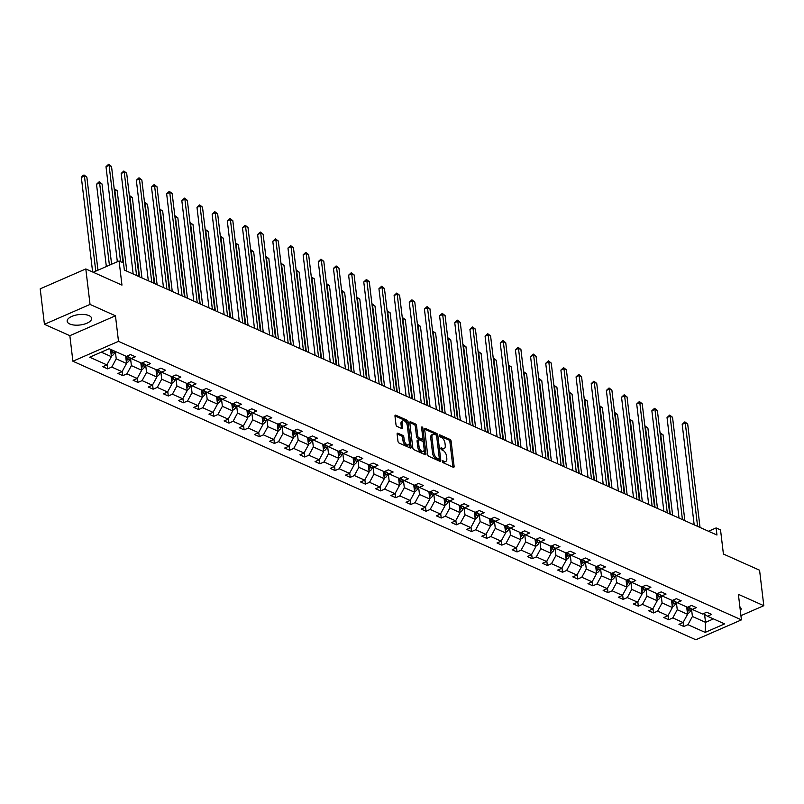 <?xml version="1.0" encoding="UTF-8"?>
<svg xmlns="http://www.w3.org/2000/svg" width="804" height="804" viewBox="0 0 804 804"><rect width="100%" height="100%" fill="white"/><g stroke="black" fill="none" stroke-linecap="round" stroke-linejoin="round"><path stroke-width="1.21" d="M442.401 461.486A1.085 0.573 66.4 0 0 443.185 462.752L453.325 467.285A1.548 0.814 66.4 0 0 453.778 467.315A1.548 0.814 66.4 0 0 454.109 466.32L451.124 441.245A1.548 0.814 66.4 0 0 449.999 439.426L439.868 434.894A1.085 0.573 66.4 0 0 439.547 434.874A1.085 0.573 66.4 0 0 439.316 435.567A1.085 0.573 66.4 0 0 440.1 436.843L441.406 437.426A4.955 2.603 66.4 0 1 444.994 443.255L445.245 445.346A4.955 2.603 66.4 0 1 444.17 448.521A4.955 2.603 66.4 0 1 442.723 448.431L441.416 447.848A1.085 0.573 66.4 0 0 441.094 447.828A1.085 0.573 66.4 0 0 440.863 448.521A1.085 0.573 66.4 0 0 441.647 449.798L442.954 450.391A4.955 2.603 66.4 0 1 446.542 456.21L446.793 458.3A4.955 2.603 66.4 0 1 445.717 461.476A4.955 2.603 66.4 0 1 444.27 461.395L442.954 460.803A1.085 0.573 66.4 0 0 442.642 460.782A1.085 0.573 66.4 0 0 442.401 461.486M69.767 323.992A12.311 5.226 173.2 0 0 83.686 324.303A12.311 5.226 173.2 0 0 91.606 318.344A12.311 5.226 173.2 0 0 88.993 315.61A12.311 5.226 173.2 0 0 75.073 315.299A12.311 5.226 173.2 0 0 67.154 321.258A12.311 5.226 173.2 0 0 69.767 323.992M740.353 610.879A12.311 5.226 173.2 0 0 741.077 608.749A12.311 5.226 173.2 0 0 739.871 606.839M740.926 615.663L763.8 605.693L759.569 570.207L723.409 554.036L720.535 529.906L716.113 527.937L708.505 531.253M44.431 324.313L69.847 335.68L115.454 315.791L90.038 304.425L44.431 324.313L40.2 288.837L85.807 268.938L121.957 285.108L119.082 260.978L93.224 272.254M90.038 304.425L85.807 268.938M397.92 433.215A1.548 0.814 66.4 0 0 397.467 433.185A1.548 0.814 66.4 0 0 397.126 434.18L397.97 441.215A1.548 0.814 66.4 0 0 399.085 443.034L410.341 448.069A1.548 0.814 66.4 0 0 410.804 448.099A1.548 0.814 66.4 0 0 411.135 447.104L408.141 422.03A1.548 0.814 66.4 0 0 407.025 420.211L395.769 415.176A1.548 0.814 66.4 0 0 395.317 415.145A1.548 0.814 66.4 0 0 394.975 416.14L395.99 424.643A1.548 0.814 66.4 0 0 397.116 426.462L401.93 428.612A1.548 0.814 66.4 0 0 402.382 428.643A1.548 0.814 66.4 0 0 402.714 427.648L402.211 423.437A4.141 2.171 66.4 0 1 403.106 420.773A4.141 2.171 66.4 0 1 407.316 425.718L409.286 442.22A4.141 2.171 66.4 0 1 408.392 444.883A4.141 2.171 66.4 0 1 404.181 439.939L403.859 437.185A1.548 0.814 66.4 0 0 402.734 435.366L397.92 433.215L397.176 433.537M126.781 271.139L117.193 190.749L114.771 189.664L124.349 270.054L716.957 535.032L716.113 527.937M124.349 270.054L123.504 262.958L119.082 260.978M115.454 315.791L118.5 341.338L741.429 619.874L695.832 639.763L72.893 361.227L118.5 341.338M763.8 605.693L738.384 594.327L741.429 619.874M427.638 454.481A1.548 0.814 66.4 0 0 428.763 456.3L440.019 461.335A1.548 0.814 66.4 0 0 440.471 461.365A1.548 0.814 66.4 0 0 440.803 460.37L437.818 435.296A1.548 0.814 66.4 0 0 436.693 433.477L425.437 428.442A1.548 0.814 66.4 0 0 424.984 428.411A1.548 0.814 66.4 0 0 424.653 429.406L427.638 454.481M425.185 454.702L413.919 449.667A1.548 0.814 66.4 0 1 412.804 447.848L409.809 422.773A1.548 0.814 66.4 0 1 410.151 421.778A1.548 0.814 66.4 0 1 410.603 421.809L415.417 423.959A1.548 0.814 66.4 0 1 416.542 425.778L417.748 435.949A1.548 0.814 66.4 0 0 418.874 437.768L422.07 439.205A1.548 0.814 66.4 0 0 422.522 439.225A1.548 0.814 66.4 0 0 422.854 438.23L421.597 427.648A1.085 0.573 66.4 0 1 421.829 426.954A1.085 0.573 66.4 0 1 422.924 428.241L425.969 453.737A1.548 0.814 66.4 0 1 425.638 454.732A1.548 0.814 66.4 0 1 425.185 454.702M109.173 348.705L126.379 356.403L130.509 354.594L135.363 356.775L131.233 358.574L141.544 363.177L145.665 361.378L150.529 363.549L146.398 365.358L156.7 369.961L160.83 368.162L165.694 370.332L161.564 372.131L171.865 376.744L175.996 374.935L180.85 377.116L176.729 378.915L187.03 383.518L191.161 381.719L196.015 383.89L191.885 385.689L202.196 390.302L206.316 388.503L211.181 390.674L207.05 392.473L217.351 397.075L221.482 395.277L226.346 397.447L222.216 399.256L232.517 403.859L236.647 402.06L241.501 404.231L237.381 406.03L247.682 410.643L251.813 408.834L256.667 411.015L252.536 412.814L262.838 417.417L266.968 415.618L271.832 417.789L267.702 419.587L278.003 424.2L282.134 422.401L286.998 424.572L282.867 426.371L293.169 430.974L297.299 429.175L302.153 431.346L298.023 433.155L308.334 437.758L312.454 435.959L317.319 438.13L313.188 439.929L323.489 444.542L327.62 442.733L332.484 444.913L328.354 446.712L338.655 451.315L342.785 449.516L347.64 451.687L343.519 453.486L353.82 458.099L357.951 456.3L362.805 458.471L358.674 460.27L368.976 464.873L373.106 463.074L377.97 465.245L373.84 467.054L384.141 471.657L388.272 469.858L393.136 472.028L389.005 473.827L399.307 478.44L403.437 476.631L408.291 478.812L404.161 480.611L414.472 485.214L418.593 483.415L423.457 485.586L419.326 487.385L429.627 491.998L433.758 490.199L438.622 492.37L434.492 494.169L444.793 498.771L448.923 496.972L453.778 499.143L449.657 500.952L459.958 505.555L464.089 503.756L468.943 505.927L464.812 507.726L475.124 512.339L479.244 510.53L484.108 512.711L479.978 514.51L490.279 519.113L494.41 517.314L499.274 519.484L495.143 521.283L505.445 525.896L509.575 524.097L514.429 526.268L510.309 528.067L520.61 532.67L524.741 530.871L529.595 533.042L525.464 534.851L535.765 539.454L539.896 537.655L544.76 539.826L540.63 541.625L550.931 546.238L555.061 544.429L559.926 546.609L555.795 548.408L566.096 553.011L570.227 551.212L575.081 553.383L570.951 555.182L581.262 559.795L585.382 557.996L590.247 560.167L586.116 561.966L596.417 566.569L600.548 564.77L605.412 566.941L601.281 568.75L611.583 573.352L615.713 571.554L620.567 573.724L616.447 575.523L626.748 580.136L630.879 578.327L635.733 580.508L631.602 582.307L641.914 586.91L646.034 585.111L650.898 587.282L646.768 589.081L657.069 593.694L661.2 591.895L666.064 594.066L661.933 595.864L672.234 600.467L676.365 598.668L681.219 600.839L677.099 602.648L687.4 607.251L691.53 605.452L696.385 607.623L692.254 609.422L702.555 614.035L706.686 612.226L711.55 614.407L707.419 616.206L724.625 623.894L705.148 632.396L687.943 624.698L683.822 626.497L678.958 624.326L683.088 622.527L672.787 617.924L668.657 619.723L663.792 617.552L667.923 615.743L657.622 611.14L653.491 612.939L648.627 610.769L652.758 608.97L642.456 604.357L638.326 606.166L633.472 603.985L637.602 602.186L627.291 597.583L623.17 599.382L618.306 597.211L622.437 595.412L612.135 590.799L608.005 592.598L603.141 590.427L607.271 588.629L596.97 584.026L592.839 585.825L587.985 583.654L592.106 581.845L581.805 577.242L577.674 579.041L572.82 576.87L576.95 575.071L566.649 570.458L562.519 572.267L557.654 570.086L561.785 568.287L551.484 563.684L547.353 565.483L542.489 563.313L546.619 561.504L536.318 556.901L532.188 558.7L527.334 556.529L531.464 554.73L521.153 550.117L517.032 551.926L512.168 549.745L516.299 547.946L505.997 543.343L501.867 545.142L497.003 542.971L501.133 541.172L490.832 536.559L486.701 538.358L481.847 536.188L485.968 534.389L475.666 529.786L471.536 531.585L466.682 529.414L470.812 527.605L460.501 523.002L456.381 524.801L451.516 522.63L455.647 520.831L445.346 516.218L441.215 518.027L436.351 515.846L440.481 514.047L430.18 509.445L426.05 511.243L421.195 509.073L425.316 507.274L415.015 502.661L410.884 504.46L406.03 502.289L410.161 500.49L399.859 495.887L395.729 497.686L390.865 495.515L394.995 493.706L384.694 489.103L380.563 490.902L375.699 488.731L379.83 486.933L369.528 482.32L365.398 484.129L360.544 481.948L364.674 480.149L354.363 475.546L350.242 477.345L345.378 475.174L349.509 473.375L339.208 468.762L335.077 470.561L330.213 468.39L334.343 466.591L324.042 461.988L319.912 463.787L315.057 461.617L319.178 459.808L308.877 455.205L304.746 457.004L299.892 454.833L304.023 453.034L293.721 448.421L289.591 450.23L284.727 448.049L288.857 446.25L278.556 441.647L274.425 443.446L269.561 441.275L273.692 439.476L263.39 434.863L259.26 436.662L254.406 434.492L258.536 432.693L248.225 428.09L244.104 429.889L239.24 427.718L243.371 425.909L233.07 421.306L228.939 423.105L224.075 420.934L228.205 419.135L217.904 414.522L213.774 416.331L208.919 414.15L213.04 412.351L202.739 407.749L198.608 409.548L193.754 407.377L197.884 405.578L187.573 400.965L183.453 402.764L178.588 400.593L182.719 398.794L172.418 394.191L168.287 395.99L163.423 393.819L167.554 392.01L157.252 387.407L153.122 389.206L148.268 387.036L152.388 385.237L142.087 380.624L137.956 382.433L133.102 380.252L137.233 378.453L126.931 373.85L122.801 375.649L117.937 373.478L122.067 371.679L111.766 367.066L107.635 368.865L102.771 366.694L106.902 364.895L89.696 357.207L109.173 348.705M125.655 356.071L126.529 363.458L116.228 358.845L115.354 351.469M116.228 358.845L111.766 367.066M126.529 363.458L122.067 371.679M127.203 356.041L131.233 358.574M140.821 362.855L141.695 370.232L131.394 365.629L130.499 358.102M131.394 365.629L126.931 373.85M141.695 370.232L137.233 378.453M142.368 362.815L146.398 365.358M155.976 369.639L156.86 377.016L146.559 372.413L145.655 364.885M146.559 372.413L142.087 380.624M156.86 377.016L152.388 385.237M157.534 369.599L161.564 372.131M171.141 376.413L172.026 383.799L161.715 379.186L160.82 371.669M161.715 379.186L157.252 387.407M172.026 383.799L167.554 392.01M172.699 376.383L176.729 378.915M186.307 383.196L187.181 390.573L176.88 385.97L175.986 378.443M176.88 385.97L172.418 394.191M187.181 390.573L182.719 398.794M187.855 383.156L191.885 385.689M201.462 389.97L202.347 397.357L192.045 392.744L191.151 385.227M192.045 392.744L187.573 400.965M202.347 397.357L197.884 405.578M203.02 389.94L207.05 392.473M216.628 396.754L217.512 404.131L207.211 399.528L206.306 392.01M207.211 399.528L202.739 407.749M217.512 404.131L213.04 412.351M218.185 396.714L222.216 399.256M231.793 403.538L232.668 410.914L222.366 406.311L221.472 398.784M222.366 406.311L217.904 414.522M232.668 410.914L228.205 419.135M233.351 403.497L237.381 406.03M246.959 410.311L247.833 417.698L237.532 413.085L236.637 405.568M237.532 413.085L233.07 421.306M247.833 417.698L243.371 425.909M248.506 410.281L252.536 412.814M262.114 417.095L262.998 424.472L252.697 419.869L251.793 412.341M252.697 419.869L248.225 428.09M262.998 424.472L258.536 432.693M263.672 417.055L267.702 419.587M277.279 423.869L278.164 431.256L267.853 426.643L266.958 419.125M267.853 426.643L263.39 434.863M278.164 431.256L273.692 439.476M278.837 423.839L282.867 426.371M292.445 430.653L293.319 438.029L283.018 433.426L282.124 425.909M283.018 433.426L278.556 441.647M293.319 438.029L288.857 446.25M293.993 430.612L298.023 433.155M307.6 437.436L308.485 444.813L298.183 440.21L297.289 432.683M298.183 440.21L293.721 448.421M308.485 444.813L304.023 453.034M309.158 437.396L313.188 439.929M322.766 444.21L323.65 451.597L313.349 446.984L312.444 439.466M313.349 446.984L308.877 455.205M323.65 451.597L319.178 459.808M324.324 444.18L328.354 446.712M337.931 450.994L338.806 458.37L328.504 453.768L327.61 446.24M328.504 453.768L324.042 461.988M338.806 458.37L334.343 466.591M339.489 450.954L343.519 453.486M353.097 457.777L353.971 465.154L343.67 460.541L342.775 453.024M343.67 460.541L339.208 468.762M353.971 465.154L349.509 473.375M354.644 457.737L358.674 460.27M368.252 464.551L369.136 471.928L358.835 467.325L357.941 459.808M358.835 467.325L354.363 475.546M369.136 471.928L364.674 480.149M369.81 464.511L373.84 467.054M383.418 471.335L384.302 478.712L373.991 474.109L373.096 466.581M373.991 474.109L369.528 482.32M384.302 478.712L379.83 486.933M384.975 471.295L389.005 473.827M398.583 478.109L399.457 485.495L389.156 480.882L388.262 473.365M389.156 480.882L384.694 489.103M399.457 485.495L394.995 493.706M400.131 478.078L404.161 480.611M413.748 484.892L414.623 492.269L404.322 487.666L403.427 480.139M404.322 487.666L399.859 495.887M414.623 492.269L410.161 500.49M415.296 484.852L419.326 487.385M428.904 491.676L429.788 499.053L419.487 494.44L418.582 486.922M419.487 494.44L415.015 502.661M429.788 499.053L425.316 507.274M430.462 491.636L434.492 494.169M444.069 498.45L444.954 505.827L434.642 501.224L433.748 493.706M434.642 501.224L430.18 509.445M444.954 505.827L440.481 514.047M445.627 498.41L449.657 500.952M459.235 505.234L460.109 512.61L449.808 508.007L448.913 500.48M449.808 508.007L445.346 516.218M460.109 512.61L455.647 520.831M460.782 505.193L464.812 507.726M474.39 512.007L475.275 519.394L464.973 514.781L464.079 507.264M464.973 514.781L460.501 523.002M475.275 519.394L470.812 527.605M475.948 511.977L479.978 514.51M489.556 518.791L490.44 526.168L480.139 521.565L479.234 514.037M480.139 521.565L475.666 529.786M490.44 526.168L485.968 534.389M491.113 518.751L495.143 521.283M504.721 525.575L505.595 532.951L495.294 528.339L494.4 520.821M495.294 528.339L490.832 536.559M505.595 532.951L501.133 541.172M506.279 525.535L510.309 528.067M519.886 532.348L520.761 539.725L510.46 535.122L509.565 527.605M510.46 535.122L505.997 543.343M520.761 539.725L516.299 547.946M521.434 532.308L525.464 534.851M535.042 539.132L535.926 546.509L525.625 541.906L524.721 534.379M525.625 541.906L521.153 550.117M535.926 546.509L531.464 554.73M536.6 539.092L540.63 541.625M550.207 545.906L551.092 553.293L540.78 548.68L539.886 541.162M540.78 548.68L536.318 556.901M551.092 553.293L546.619 561.504M551.765 545.876L555.795 548.408M565.373 552.69L566.247 560.066L555.946 555.463L555.051 547.936M555.946 555.463L551.484 563.684M566.247 560.066L561.785 568.287M566.92 552.649L570.951 555.182M580.528 559.473L581.413 566.85L571.111 562.237L570.217 554.72M571.111 562.237L566.649 570.458M581.413 566.85L576.95 575.071M582.086 559.433L586.116 561.966M595.694 566.247L596.578 573.624L586.277 569.021L585.372 561.504M586.277 569.021L581.805 577.242M596.578 573.624L592.106 581.845M597.251 566.207L601.281 568.75M610.859 573.031L611.733 580.408L601.432 575.805L600.538 568.277M601.432 575.805L596.97 584.026M611.733 580.408L607.271 588.629M612.417 572.991L616.447 575.523M626.025 579.805L626.899 587.191L616.598 582.578L615.703 575.061M616.598 582.578L612.135 590.799M626.899 587.191L622.437 595.412M627.572 579.774L631.602 582.307M641.18 586.588L642.064 593.965L631.763 589.362L630.869 581.835M631.763 589.362L627.291 597.583M642.064 593.965L637.602 602.186M642.738 586.548L646.768 589.081M656.345 593.372L657.23 600.749L646.929 596.146L646.024 588.618M646.929 596.146L642.456 604.357M657.23 600.749L652.758 608.97M657.903 593.332L661.933 595.864M671.511 600.146L672.385 607.533L662.084 602.92L661.189 595.402M662.084 602.92L657.622 611.14M672.385 607.533L667.923 615.743M673.069 600.106L677.099 602.648M686.676 606.93L687.551 614.306L677.249 609.703L676.355 602.176M677.249 609.703L672.787 617.924M687.551 614.306L683.088 622.527M688.224 606.889L692.254 609.422M704.585 614.427L705.53 622.346L692.415 616.477L691.51 608.96M692.415 616.477L687.943 624.698M705.148 632.396L705.53 622.346L713.439 618.899M69.847 335.68L72.893 361.227M101.264 352.162L111.374 356.674L110.49 349.298M703.389 613.673L707.419 616.206M111.374 356.674L106.902 364.895M683.299 622.135L683.822 626.497M668.134 615.361L668.657 619.723M652.969 608.578L653.491 612.939M637.813 601.804L638.326 606.166M622.648 595.02L623.17 599.382M607.482 588.237L608.005 592.598M592.317 581.463L592.839 585.825M577.161 574.679L577.674 579.041M561.996 567.895L562.519 572.267M546.831 561.122L547.353 565.483M531.675 554.338L532.188 558.7M516.51 547.564L517.032 551.926M501.344 540.78L501.867 545.142M486.179 533.997L486.701 538.358M471.023 527.223L471.536 531.585M455.858 520.439L456.381 524.801M440.692 513.666L441.215 518.027M425.527 506.882L426.05 511.243M410.372 500.098L410.884 504.46M395.206 493.324L395.729 497.686M380.041 486.541L380.563 490.902M364.885 479.767L365.398 484.129M349.72 472.983L350.242 477.345M334.554 466.199L335.077 470.561M319.389 459.426L319.912 463.787M304.234 452.642L304.746 457.004M289.068 445.868L289.591 450.23M273.903 439.084L274.425 443.446M258.737 432.301L259.26 436.662M243.582 425.527L244.104 429.889M228.416 418.743L228.939 423.105M213.251 411.97L213.774 416.331M198.096 405.186L198.608 409.548M182.93 398.402L183.453 402.764M167.765 391.628L168.287 395.99M152.599 384.845L153.122 389.206M137.444 378.071L137.956 382.433M122.278 371.287L122.801 375.649M107.113 364.503L107.635 368.865M442.441 461.667L443.034 461.928A4.955 2.603 66.4 0 0 444.491 462.019L445.717 461.476M444.17 448.521L442.944 449.064A4.955 2.603 66.4 0 1 441.486 448.974L440.893 448.702M452.893 467.094A1.548 0.814 66.4 0 0 452.883 466.863L449.888 441.778A1.548 0.814 66.4 0 0 448.773 439.959L439.346 435.748M436.592 435.909L436.582 435.828A1.548 0.814 66.4 0 0 435.466 434.009L424.633 429.175M439.587 461.144A1.548 0.814 66.4 0 0 439.577 460.913L439.285 458.531M438.733 458.913A1.085 0.573 66.4 0 0 439.054 458.933A1.085 0.573 66.4 0 0 439.285 458.24L436.662 436.23A1.085 0.573 66.4 0 0 435.879 434.954L434.492 434.341A4.955 2.603 66.4 0 0 433.044 434.25A4.955 2.603 66.4 0 0 431.969 437.426L433.768 452.481A4.955 2.603 66.4 0 0 437.356 458.3L438.733 458.913L437.507 459.456A1.085 0.573 66.4 0 0 437.818 459.476A1.085 0.573 66.4 0 0 438.019 459.225M433.044 434.25L431.808 434.783A4.955 2.603 66.4 0 0 430.743 437.969L431.969 437.426M437.507 459.456L436.12 458.833A4.955 2.603 66.4 0 1 432.532 453.014L430.743 437.969M409.799 422.542L414.191 424.502L415.417 423.959M422.522 439.225L421.286 439.768A1.548 0.814 66.4 0 1 420.834 439.738L417.638 438.311A1.548 0.814 66.4 0 1 416.522 436.492L415.306 426.321A1.548 0.814 66.4 0 0 414.191 424.502M422.864 438.582L423.346 442.582M424.15 449.376L424.733 454.28L425.969 453.737M419.015 446.501A4.141 2.171 66.4 0 0 423.216 451.446A4.141 2.171 66.4 0 0 424.11 448.783L423.417 442.974A1.548 0.814 66.4 0 0 422.301 441.155L419.105 439.718A1.548 0.814 66.4 0 0 418.653 439.698A1.548 0.814 66.4 0 0 418.321 440.692L419.015 446.501L417.778 447.044A4.141 2.171 66.4 0 0 421.989 451.979L423.216 451.446M417.869 440.26A1.548 0.814 66.4 0 0 417.417 440.23A1.548 0.814 66.4 0 0 417.085 441.225L418.321 440.692M417.778 447.044L417.085 441.225M408.392 444.883L407.156 445.416A4.141 2.171 66.4 0 1 402.955 440.481L402.623 437.728A1.548 0.814 66.4 0 0 401.497 435.909L397.116 433.949M403.106 420.773L401.879 421.316A4.141 2.171 66.4 0 0 400.985 423.969L402.211 423.437M401.497 428.421A1.548 0.814 66.4 0 0 401.487 428.18L400.985 423.969M407.216 425.095L406.914 422.562A1.548 0.814 66.4 0 0 405.789 420.743L394.965 415.899M409.919 447.878A1.548 0.814 66.4 0 0 409.899 447.637L409.326 442.813M687.46 613.512L688.154 613.382A4.181 3.085 -65.9 0 0 690.616 610.517L691.239 608.789M687.269 611.924A4.181 3.085 -65.9 0 0 688.777 609.693L689.5 607.693M688.395 606.99L687.611 609.171A4.181 3.085 114.1 0 1 687.068 610.266M672.636 515.213L663.049 434.823L660.627 433.738L670.204 514.128M660.024 432.703L663.049 434.823M660.205 432.622L660.174 433.929M697.601 526.379L685.269 422.984L687.701 424.07L700.033 527.464M694.174 524.841L682.194 424.331L685.269 422.984L684.857 421.869L687.701 424.07M682.194 424.331L684.857 421.869M672.295 606.729L672.988 606.598A4.181 3.085 -65.9 0 0 675.46 603.744L676.084 602.005M672.104 605.151A4.181 3.085 -65.9 0 0 673.611 602.91L674.335 600.91M673.229 600.216L672.445 602.387A4.181 3.085 114.1 0 1 671.903 603.492M657.471 508.429L647.893 428.04L645.461 426.954L655.049 507.344M644.858 425.919L647.893 428.04M645.049 425.839L645.009 427.155M657.129 599.955L657.823 599.824A4.181 3.085 -65.9 0 0 660.295 596.96L660.918 595.231M656.938 598.367A4.181 3.085 -65.9 0 0 658.446 596.136L659.169 594.126M658.064 593.432L657.28 595.613A4.181 3.085 114.1 0 1 656.747 596.709M642.316 501.656L632.728 421.266L630.296 420.18L639.884 500.57M629.693 419.145L632.728 421.266M629.884 419.065L629.844 420.371M682.435 519.595L670.114 416.201L672.536 417.286L684.867 520.68M679.018 518.067L667.029 417.547L670.114 416.201L669.692 415.085L672.536 417.286M667.029 417.547L669.692 415.085M667.28 512.811L654.948 409.427L657.381 410.512L669.702 513.897M663.853 511.284L651.863 410.764L654.948 409.427L654.526 408.311L657.381 410.512M651.863 410.764L654.526 408.311M641.964 593.171L642.667 593.04A4.181 3.085 -65.9 0 0 645.13 590.176L645.753 588.448M641.783 591.583A4.181 3.085 -65.9 0 0 643.28 589.352L644.004 587.352M642.899 586.659L642.115 588.829A4.181 3.085 114.1 0 1 641.582 589.925M627.15 494.872L617.562 414.482L615.13 413.397L624.718 493.787M614.537 412.362L617.562 414.482M614.718 412.281L614.678 413.598M652.114 506.038L639.783 402.643L642.215 403.729L654.546 507.123M648.687 504.5L636.708 403.99L639.783 402.643L639.371 401.528L642.215 403.729M636.708 403.99L639.371 401.528M626.808 586.387L627.502 586.257A4.181 3.085 -65.9 0 0 629.964 583.402L630.597 581.664M626.617 584.809A4.181 3.085 -65.9 0 0 628.125 582.578L628.849 580.568M627.743 579.875L626.959 582.056A4.181 3.085 114.1 0 1 626.416 583.151M611.985 488.088L602.397 407.708L599.975 406.613L609.553 487.003M599.372 405.578L602.397 407.708M599.553 405.497L599.523 406.814M636.949 499.254L624.618 395.859L627.05 396.955L639.381 500.339M633.522 497.726L621.542 397.206L624.618 395.859L624.205 394.744L627.05 396.955M621.542 397.206L624.205 394.744M611.643 579.614L612.336 579.483A4.181 3.085 -65.9 0 0 614.809 576.619L615.432 574.89M611.452 578.026A4.181 3.085 -65.9 0 0 612.96 575.795L613.683 573.785M612.578 573.091L611.794 575.272A4.181 3.085 114.1 0 1 611.261 576.367M596.829 481.315L587.242 400.925L584.809 399.839L594.397 480.229M584.206 398.804L587.242 400.925M584.397 398.724L584.357 400.03M621.783 492.48L609.462 389.086L611.884 390.171L624.216 493.566M618.366 490.942L606.377 390.432L609.462 389.086L609.04 387.97L611.884 390.171M606.377 390.432L609.04 387.97M596.478 572.83L597.181 572.699A4.181 3.085 -65.9 0 0 599.643 569.845L600.266 568.106M596.297 571.252A4.181 3.085 -65.9 0 0 597.794 569.011L598.518 567.011M597.412 566.317L596.628 568.488A4.181 3.085 114.1 0 1 596.096 569.594M581.664 474.531L572.076 394.141L569.644 393.055L579.232 473.445M569.051 392.02L572.076 394.141M569.232 391.94L569.192 393.256M606.628 485.696L594.297 382.302L596.729 383.387L609.05 486.782M603.201 484.169L591.211 383.649L594.297 382.302L593.885 381.186L596.729 383.387M591.211 383.649L593.885 381.186M581.322 566.056L582.016 565.926A4.181 3.085 -65.9 0 0 584.478 563.061L585.101 561.333M581.131 564.468A4.181 3.085 -65.9 0 0 582.629 562.237L583.352 560.227M582.257 559.534L581.463 561.715A4.181 3.085 114.1 0 1 580.93 562.81M566.498 467.757L556.911 387.367L554.489 386.282L564.066 466.672M553.886 385.247L556.911 387.367M554.067 385.166L554.026 386.473M591.463 478.913L579.131 375.528L581.563 376.614L593.895 479.998M588.036 477.385L576.056 376.865L579.131 375.528L578.719 374.413L581.563 376.614M576.056 376.865L578.719 374.413M566.157 559.272L566.85 559.142A4.181 3.085 -65.9 0 0 569.322 556.278L569.946 554.549M565.966 557.685A4.181 3.085 -65.9 0 0 567.473 555.453L568.197 553.453M567.091 552.76L566.307 554.931A4.181 3.085 114.1 0 1 565.765 556.026M551.333 460.973L541.755 380.583L539.323 379.498L548.911 459.888M538.72 378.463L541.755 380.583M538.901 378.382L538.871 379.699M576.297 472.139L563.966 368.745L566.398 369.83L578.729 473.224M572.88 470.601L560.89 370.091L563.966 368.745L563.554 367.629L566.398 369.83M560.89 370.091L563.554 367.629M550.991 552.489L551.685 552.358A4.181 3.085 -65.9 0 0 554.157 549.504L554.78 547.765M550.8 550.911A4.181 3.085 -65.9 0 0 552.308 548.68L553.031 546.67M551.926 545.976L551.142 548.157A4.181 3.085 114.1 0 1 550.609 549.253M536.178 454.19L526.59 373.81L524.158 372.714L533.745 453.104M523.555 371.679L526.59 373.81M523.746 371.599L523.705 372.915M535.826 545.715L536.529 545.584A4.181 3.085 -65.9 0 0 538.992 542.72L539.615 540.991M535.645 544.127A4.181 3.085 -65.9 0 0 537.142 541.896L537.866 539.886M536.76 539.193L535.977 541.373A4.181 3.085 114.1 0 1 535.444 542.469M521.012 447.416L511.424 367.026L508.992 365.941L518.58 446.331M508.399 364.905L511.424 367.026M508.58 364.825L508.54 366.132M520.67 538.931L521.364 538.801A4.181 3.085 -65.9 0 0 523.826 535.936L524.449 534.208M520.479 537.353A4.181 3.085 -65.9 0 0 521.987 535.112L522.711 533.112M521.605 532.419L520.821 534.59A4.181 3.085 114.1 0 1 520.278 535.695M505.847 440.632L496.259 360.242L493.837 359.157L503.415 439.547M493.234 358.122L496.259 360.242M493.415 358.041L493.385 359.358M505.505 532.158L506.198 532.027A4.181 3.085 -65.9 0 0 508.671 529.163L509.294 527.434M505.314 530.57A4.181 3.085 -65.9 0 0 506.821 528.339L507.545 526.329M506.44 525.635L505.656 527.816A4.181 3.085 114.1 0 1 505.123 528.911M490.681 433.858L481.104 353.469L478.671 352.383L488.259 432.773M478.068 351.348L481.104 353.469M478.259 351.268L478.219 352.574M490.339 525.374L491.033 525.243A4.181 3.085 -65.9 0 0 493.505 522.379L494.128 520.65M490.149 523.786A4.181 3.085 -65.9 0 0 491.656 521.555L492.38 519.555M491.274 518.861L490.49 521.032A4.181 3.085 114.1 0 1 489.958 522.128M475.526 427.075L465.938 346.685L463.506 345.599L473.094 425.989M462.903 344.564L465.938 346.685M463.094 344.484L463.054 345.8M475.184 518.59L475.878 518.459A4.181 3.085 -65.9 0 0 478.34 515.605L478.963 513.867M474.993 517.012A4.181 3.085 -65.9 0 0 476.491 514.771L477.214 512.771M476.119 512.078L475.325 514.258A4.181 3.085 114.1 0 1 474.792 515.354M460.36 420.291L450.773 339.901L448.341 338.816L457.928 419.206M447.748 337.78L450.773 339.901M447.928 337.7L447.888 339.017M460.019 511.816L460.712 511.686A4.181 3.085 -65.9 0 0 463.174 508.821L463.807 507.093M459.828 510.228A4.181 3.085 -65.9 0 0 461.335 507.997L462.059 505.987M460.953 505.294L460.169 507.475A4.181 3.085 114.1 0 1 459.627 508.57M445.195 413.517L435.607 333.127L433.185 332.042L442.773 412.432M432.582 331.007L435.607 333.127M432.763 330.926L432.733 332.233M444.853 505.033L445.547 504.902A4.181 3.085 -65.9 0 0 448.019 502.038L448.642 500.309M444.662 503.455A4.181 3.085 -65.9 0 0 446.17 501.214L446.893 499.214M445.788 498.52L445.004 500.691A4.181 3.085 114.1 0 1 444.471 501.786M430.039 406.734L420.452 326.344L418.02 325.258L427.607 405.648M417.417 324.223L420.452 326.344M417.608 324.143L417.567 325.459M429.688 498.259L430.391 498.128A4.181 3.085 -65.9 0 0 432.853 495.264L433.477 493.535M429.507 496.671A4.181 3.085 -65.9 0 0 431.004 494.44L431.728 492.43M430.622 491.736L429.838 493.917A4.181 3.085 114.1 0 1 429.306 495.013M414.874 399.96L405.286 319.57L402.854 318.484L412.442 398.874M402.261 317.449L405.286 319.57M402.442 317.369L402.402 318.675M414.532 491.475L415.226 491.344A4.181 3.085 -65.9 0 0 417.688 488.48L418.311 486.752M414.341 489.887A4.181 3.085 -65.9 0 0 415.849 487.656L416.562 485.656M415.467 484.963L414.673 487.134A4.181 3.085 114.1 0 1 414.14 488.229M399.709 393.176L390.121 312.786L387.699 311.701L397.276 392.091M387.096 310.666L390.121 312.786M387.277 310.585L387.237 311.902M561.132 465.355L548.81 361.961L551.242 363.056L563.564 466.441M557.715 463.828L545.725 363.307L548.81 361.961L548.388 360.845L551.242 363.056M545.725 363.307L548.388 360.845M545.976 458.571L533.645 355.187L536.077 356.272L548.408 459.667M542.549 457.044L530.56 356.534L533.645 355.187L533.233 354.072L536.077 356.272M530.56 356.534L533.233 354.072M530.811 451.798L518.479 348.403L520.912 349.489L533.243 452.883M527.384 450.27L515.404 349.75L518.479 348.403L518.067 347.288L520.912 349.489M515.404 349.75L518.067 347.288M515.645 445.014L503.324 341.63L505.746 342.715L518.077 446.099M512.228 443.486L500.239 342.966L503.324 341.63L502.902 340.514L505.746 342.715M500.239 342.966L502.902 340.514M500.49 438.24L488.159 334.846L490.591 335.931L502.912 439.326M497.063 436.703L485.073 336.193L488.159 334.846L487.747 333.73L490.591 335.931M485.073 336.193L487.747 333.73M485.325 431.457L472.993 328.062L475.425 329.158L487.757 432.542M481.897 429.929L469.918 329.409L472.993 328.062L472.581 326.947L475.425 329.158M469.918 329.409L472.581 326.947M470.159 424.673L457.828 321.288L460.26 322.374L472.591 425.768M466.732 423.145L454.752 322.635L457.828 321.288L457.416 320.173L460.26 322.374M454.752 322.635L457.416 320.173M454.994 417.899L442.672 314.505L445.094 315.59L457.426 418.984M451.577 416.371L439.587 315.851L442.672 314.505L442.25 313.389L445.094 315.59M439.587 315.851L442.25 313.389M439.838 411.115L427.507 307.731L429.939 308.816L442.26 412.201M436.411 409.588L424.422 309.068L427.507 307.731L427.095 306.615L429.939 308.816M424.422 309.068L427.095 306.615M424.673 404.342L412.341 300.947L414.774 302.033L427.105 405.427M421.246 402.804L409.266 302.294L412.341 300.947L411.929 299.832L414.774 302.033M409.266 302.294L411.929 299.832M399.367 484.691L400.06 484.561A4.181 3.085 -65.9 0 0 402.533 481.707L403.156 479.968M399.176 483.114A4.181 3.085 -65.9 0 0 400.683 480.872L401.407 478.872M400.302 478.179L399.518 480.36A4.181 3.085 114.1 0 1 398.975 481.455M384.543 386.392L374.965 306.002L372.533 304.917L382.121 385.307M371.93 303.882L374.965 306.002M372.111 303.801L372.081 305.118M409.507 397.558L397.186 294.163L399.608 295.259L411.939 398.643M406.09 396.03L394.101 295.51L397.186 294.163L396.764 293.048L399.608 295.259M394.101 295.51L396.764 293.048M384.201 477.918L384.895 477.787A4.181 3.085 -65.9 0 0 387.367 474.923L387.99 473.194M384.01 476.33A4.181 3.085 -65.9 0 0 385.518 474.099L386.242 472.089M385.136 471.395L384.352 473.576A4.181 3.085 114.1 0 1 383.82 474.672M369.388 379.619L359.8 299.229L357.368 298.143L366.956 378.533M356.765 297.108L359.8 299.229M356.956 297.028L356.916 298.334M394.352 390.774L382.021 287.39L384.453 288.475L396.774 391.87M390.925 389.247L378.935 288.736L382.021 287.39L381.598 286.274L384.453 288.475M378.935 288.736L381.598 286.274M369.036 471.134L369.739 471.003A4.181 3.085 -65.9 0 0 372.202 468.139L372.825 466.41M368.855 469.546A4.181 3.085 -65.9 0 0 370.353 467.315L371.076 465.315M369.971 464.622L369.187 466.792A4.181 3.085 114.1 0 1 368.654 467.888M354.222 372.835L344.635 292.445L342.202 291.36L351.79 371.749M341.61 290.324L344.635 292.445M341.79 290.244L341.75 291.561M379.186 384L366.855 280.606L369.287 281.691L381.619 385.086M375.759 382.463L363.77 281.953L366.855 280.606L366.443 279.49L369.287 281.691M363.77 281.953L366.443 279.49M353.881 464.36L354.574 464.23A4.181 3.085 -65.9 0 0 357.036 461.365L357.669 459.637M353.69 462.772A4.181 3.085 -65.9 0 0 355.197 460.541L355.921 458.531M354.815 457.838L354.031 460.019A4.181 3.085 114.1 0 1 353.489 461.114M339.057 366.061L329.469 285.671L327.047 284.586L336.625 364.966M326.444 283.541L329.469 285.671M326.625 283.46L326.595 284.777M364.021 377.217L351.69 273.832L354.122 274.918L366.453 378.302M360.594 375.689L348.614 275.169L351.69 273.832L351.278 272.717L354.122 274.918M348.614 275.169L351.278 272.717M338.715 457.576L339.409 457.446A4.181 3.085 -65.9 0 0 341.881 454.582L342.504 452.853M338.524 455.989A4.181 3.085 -65.9 0 0 340.032 453.757L340.755 451.758M339.65 451.054L338.866 453.235A4.181 3.085 114.1 0 1 338.333 454.33M323.901 359.277L314.314 278.887L311.882 277.802L321.469 358.192M311.279 276.767L314.314 278.887M311.47 276.687L311.429 278.003M348.856 370.443L336.534 267.049L338.956 268.134L351.288 371.528M345.439 368.905L333.449 268.395L336.534 267.049L336.112 265.933L338.956 268.134M333.449 268.395L336.112 265.933M323.55 450.793L324.243 450.662A4.181 3.085 -65.9 0 0 326.715 447.808L327.339 446.069M323.359 449.215A4.181 3.085 -65.9 0 0 324.866 446.974L325.59 444.974M324.484 444.28L323.7 446.461A4.181 3.085 114.1 0 1 323.168 447.557M308.736 352.494L299.148 272.104L296.716 271.018L306.304 351.408M296.123 269.983L299.148 272.104M296.304 269.903L296.264 271.219M333.7 363.659L321.369 260.265L323.801 261.36L336.122 364.745M330.273 362.132L318.283 261.612L321.369 260.265L320.957 259.149L323.801 261.36M318.283 261.612L320.957 259.149M308.394 444.019L309.088 443.888A4.181 3.085 -65.9 0 0 311.55 441.024L312.173 439.296M308.203 442.431A4.181 3.085 -65.9 0 0 309.701 440.2L310.424 438.19M309.329 437.497L308.535 439.677A4.181 3.085 114.1 0 1 308.002 440.773M293.571 345.72L283.983 265.33L281.551 264.245L291.138 344.635M280.958 263.209L283.983 265.33M281.139 263.129L281.098 264.436M318.535 356.875L306.203 253.491L308.635 254.577L320.967 357.971M315.108 355.348L303.128 254.838L306.203 253.491L305.791 252.376L308.635 254.577M303.128 254.838L305.791 252.376M293.229 437.235L293.922 437.105A4.181 3.085 -65.9 0 0 296.385 434.24L297.018 432.512M293.038 435.647A4.181 3.085 -65.9 0 0 294.545 433.416L295.269 431.416M294.163 430.723L293.38 432.894A4.181 3.085 114.1 0 1 292.837 433.989M278.405 338.936L268.827 258.546L266.395 257.461L275.983 337.851M265.792 256.426L268.827 258.546M265.973 256.345L265.943 257.662M278.063 430.462L278.757 430.331A4.181 3.085 -65.9 0 0 281.229 427.467L281.852 425.738M277.872 428.874A4.181 3.085 -65.9 0 0 279.38 426.643L280.104 424.633M278.998 423.939L278.214 426.12A4.181 3.085 114.1 0 1 277.681 427.215M263.25 332.163L253.662 251.773L251.23 250.677L260.818 331.067M250.627 249.642L253.662 251.773M250.818 249.562L250.778 250.878M262.898 423.678L263.601 423.547A4.181 3.085 -65.9 0 0 266.064 420.683L266.687 418.954M262.717 422.09A4.181 3.085 -65.9 0 0 264.214 419.859L264.938 417.859M263.833 417.155L263.049 419.336A4.181 3.085 114.1 0 1 262.516 420.432M248.084 325.379L238.497 244.989L236.064 243.903L245.652 324.293M235.471 242.868L238.497 244.989M235.652 242.788L235.612 244.104M247.743 416.894L248.436 416.763A4.181 3.085 -65.9 0 0 250.898 413.909L251.521 412.171M247.552 415.316A4.181 3.085 -65.9 0 0 249.059 413.075L249.783 411.075M248.677 410.382L247.893 412.563A4.181 3.085 114.1 0 1 247.351 413.658M232.919 318.595L223.331 238.205L220.909 237.12L230.487 317.51M220.306 236.085L223.331 238.205M220.487 236.004L220.457 237.321M232.577 410.12L233.271 409.99A4.181 3.085 -65.9 0 0 235.743 407.125L236.366 405.397M232.386 408.532A4.181 3.085 -65.9 0 0 233.894 406.301L234.617 404.291M233.512 403.598L232.728 405.779A4.181 3.085 114.1 0 1 232.185 406.874M217.753 311.821L208.176 231.431L205.744 230.346L215.331 310.736M205.141 229.311L208.176 231.431M205.332 229.23L205.291 230.537M217.412 403.337L218.105 403.206A4.181 3.085 -65.9 0 0 220.577 400.342L221.2 398.613M217.221 401.749A4.181 3.085 -65.9 0 0 218.728 399.518L219.452 397.518M218.346 396.824L217.562 398.995A4.181 3.085 114.1 0 1 217.03 400.09M202.598 305.038L193.01 224.648L190.578 223.562L200.166 303.952M189.975 222.527L193.01 224.648M190.166 222.447L190.126 223.763M202.256 396.553L202.95 396.432A4.181 3.085 -65.9 0 0 205.412 393.568L206.035 391.839M202.065 394.975A4.181 3.085 -65.9 0 0 203.563 392.744L204.286 390.734M203.191 390.041L202.397 392.221A4.181 3.085 114.1 0 1 201.864 393.317M187.432 298.264L177.845 217.874L175.413 216.778L185 297.168M174.82 215.743L177.845 217.874M175.001 215.663L174.96 216.979M187.091 389.779L187.784 389.649A4.181 3.085 -65.9 0 0 190.246 386.784L190.88 385.056M186.9 388.191A4.181 3.085 -65.9 0 0 188.407 385.96L189.131 383.96M188.025 383.257L187.242 385.438A4.181 3.085 114.1 0 1 186.699 386.533M172.267 291.48L162.679 211.09L160.257 210.005L169.845 290.395M159.654 208.97L162.679 211.09M159.835 208.889L159.805 210.206M171.925 382.995L172.619 382.865A4.181 3.085 -65.9 0 0 175.091 380.011L175.714 378.272M171.734 381.418A4.181 3.085 -65.9 0 0 173.242 379.176L173.965 377.176M172.86 376.483L172.076 378.654A4.181 3.085 114.1 0 1 171.543 379.759M157.112 284.696L147.524 204.306L145.092 203.221L154.68 283.611M144.489 202.186L147.524 204.306M144.68 202.105L144.64 203.422M156.76 376.222L157.463 376.091A4.181 3.085 -65.9 0 0 159.926 373.227L160.549 371.498M156.579 374.634A4.181 3.085 -65.9 0 0 158.076 372.403L158.8 370.393M157.695 369.699L156.911 371.88A4.181 3.085 114.1 0 1 156.378 372.976M141.946 277.923L132.358 197.533L129.926 196.447L139.514 276.837M129.333 195.412L132.358 197.533M129.514 195.332L129.474 196.638M303.369 350.102L291.038 246.707L293.47 247.793L305.801 351.187M299.942 348.564L287.963 248.054L291.038 246.707L290.626 245.592L293.47 247.793M287.963 248.054L290.626 245.592M288.204 343.318L275.883 239.934L278.315 241.019L290.636 344.403M284.787 341.79L272.797 241.27L275.883 239.934L275.46 238.818L278.315 241.019M272.797 241.27L275.46 238.818M273.048 336.544L260.717 233.15L263.149 234.235L275.481 337.63M269.621 335.007L257.632 234.497L260.717 233.15L260.305 232.034L263.149 234.235M257.632 234.497L260.305 232.034M257.883 329.761L245.552 226.366L247.984 227.452L260.315 330.846M254.456 328.233L242.476 227.713L245.552 226.366L245.14 225.251L247.984 227.452M242.476 227.713L245.14 225.251M242.718 322.977L230.396 219.592L232.818 220.678L245.15 324.062M239.301 321.449L227.311 220.939L230.396 219.592L229.974 218.477L232.818 220.678M227.311 220.939L229.974 218.477M227.562 316.203L215.231 212.809L217.663 213.894L229.984 317.289M224.135 314.666L212.145 214.155L215.231 212.809L214.819 211.693L217.663 213.894M212.145 214.155L214.819 211.693M212.397 309.419L200.065 206.035L202.497 207.12L214.829 310.505M208.97 307.892L196.99 207.372L200.065 206.035L199.653 204.919L202.497 207.12M196.99 207.372L199.653 204.919M197.231 302.646L184.9 199.251L187.332 200.337L199.663 303.731M193.804 301.108L181.825 200.598L184.9 199.251L184.488 198.136L187.332 200.337M181.825 200.598L184.488 198.136M182.066 295.862L169.744 192.468L172.167 193.553L184.498 296.947M178.649 294.334L166.659 193.814L169.744 192.468L169.322 191.352L172.167 193.553M166.659 193.814L169.322 191.352M166.91 289.078L154.579 185.694L157.011 186.779L169.332 290.164M163.483 287.551L151.494 187.03L154.579 185.694L154.167 184.578L157.011 186.779M151.494 187.03L154.167 184.578M141.605 369.438L142.298 369.307A4.181 3.085 -65.9 0 0 144.76 366.443L145.383 364.714M141.414 367.85A4.181 3.085 -65.9 0 0 142.911 365.619L143.635 363.619M142.539 362.926L141.745 365.096A4.181 3.085 114.1 0 1 141.213 366.192M114.168 188.628L117.193 190.749M114.349 188.548L114.309 189.865M151.745 282.304L139.414 178.91L141.846 179.995L154.177 283.39M148.318 280.767L136.338 180.257L139.414 178.91L139.002 177.795L141.846 179.995M136.338 180.257L139.002 177.795M126.439 362.654L127.132 362.524A4.181 3.085 -65.9 0 0 129.605 359.669L130.228 357.941M111.605 264.245L102.038 183.975L99.606 182.88L96.52 184.227L106.339 266.536M126.248 361.076A4.181 3.085 -65.9 0 0 127.756 358.845L128.479 356.835M127.374 356.142L126.59 358.323A4.181 3.085 114.1 0 1 126.047 359.418M96.52 184.227L99.183 181.764L99.606 182.88L109.414 265.199M99.183 181.764L102.038 183.975M136.579 275.521L124.248 172.136L126.68 173.222L139.012 276.606M133.162 273.993L121.173 173.473L124.248 172.136L123.836 171.011L126.68 173.222M121.173 173.473L123.836 171.011M111.274 355.881L111.967 355.75A4.181 3.085 -65.9 0 0 114.439 352.886L115.002 351.318M97.957 270.194L86.872 177.192L84.44 176.106L81.355 177.453L92.631 271.993M111.083 354.293A4.181 3.085 -65.9 0 0 112.59 352.062L113.153 350.494M111.987 349.971L111.424 351.539A4.181 3.085 114.1 0 1 110.892 352.634M81.355 177.453L82.792 175.523L84.028 174.991L84.44 176.106L95.776 271.149M84.028 174.991L86.872 177.192M120.57 261.642L109.093 165.353L111.525 166.438L123.002 262.737M117.344 261.742L106.007 166.699L109.093 165.353L108.671 164.237L111.525 166.438M106.007 166.699L108.671 164.237M443.034 461.928L444.27 461.395M440.893 448.079L441.416 447.848M441.486 448.974L442.723 448.431M439.346 435.115L439.868 434.894M448.773 439.959L449.999 439.426M449.888 441.778L451.124 441.245M452.883 466.863L454.109 466.32M442.441 461.034L442.954 460.803M424.693 428.763L425.437 428.442M435.466 434.009L436.693 433.477M436.582 435.828L437.818 435.296M439.577 460.913L440.803 460.37M432.532 453.014L433.768 452.481M436.12 458.833L437.356 458.3M409.859 422.13L410.603 421.809M415.306 426.321L416.542 425.778M416.522 436.492L417.748 435.949M417.638 438.311L418.874 437.768M420.834 439.738L422.07 439.205M421.728 428.763L422.924 428.241M401.497 435.909L402.734 435.366M402.623 437.728L403.859 437.185M402.955 440.481L404.181 439.939M401.487 428.18L402.714 427.648M395.025 415.497L395.769 415.176M405.789 420.743L407.025 420.211M406.914 422.562L408.141 422.03M409.899 447.637L411.135 447.104M687.41 613.1L688.063 613.402M688.777 609.693L690.616 610.517M686.897 608.859L687.611 609.171M672.244 606.327L672.908 606.618M673.611 602.91L675.46 603.744M671.742 602.075L672.445 602.387M657.079 599.543L657.742 599.834M658.446 596.136L660.295 596.96M656.577 595.302L657.28 595.613M641.924 592.759L642.577 593.061M643.28 589.352L645.13 590.176M641.411 588.518L642.115 588.829M626.758 585.985L627.411 586.277M628.125 582.578L629.964 583.402M626.256 581.734L626.959 582.056M611.593 579.202L612.256 579.503M612.96 575.795L614.809 576.619M611.09 574.96L611.794 575.272M596.427 572.428L597.091 572.719M597.794 569.011L599.643 569.845M595.925 568.177L596.628 568.488M581.272 565.644L581.925 565.936M582.629 562.237L584.478 563.061M580.759 561.403L581.463 561.715M566.106 558.86L566.77 559.162M567.473 555.453L569.322 556.278M565.604 554.619L566.307 554.931M550.941 552.087L551.604 552.378M552.308 548.68L554.157 549.504M550.438 547.836L551.142 548.157M535.786 545.303L536.439 545.594M537.142 541.896L538.992 542.72M535.273 541.062L535.977 541.373M520.62 538.529L521.273 538.821M521.987 535.112L523.826 535.936M520.108 534.278L520.821 534.59M505.455 531.745L506.118 532.037M506.821 528.339L508.671 529.163M504.952 527.494L505.656 527.816M490.289 524.962L490.953 525.263M491.656 521.555L493.505 522.379M489.787 520.721L490.49 521.032M475.134 518.188L475.787 518.479M476.491 514.771L478.34 515.605M474.621 513.937L475.325 514.258M459.968 511.404L460.622 511.696M461.335 507.997L463.174 508.821M459.466 507.163L460.169 507.475M444.803 504.631L445.466 504.922M446.17 501.214L448.019 502.038M444.3 500.379L445.004 500.691M429.648 497.847L430.301 498.138M431.004 494.44L432.853 495.264M429.135 493.596L429.838 493.917M414.482 491.063L415.135 491.365M415.849 487.656L417.688 488.48M413.97 486.822L414.673 487.134M399.317 484.289L399.98 484.581M400.683 480.872L402.533 481.707M398.814 480.038L399.518 480.36M384.151 477.506L384.814 477.797M385.518 474.099L387.367 474.923M383.649 473.265L384.352 473.576M368.996 470.732L369.649 471.023M370.353 467.315L372.202 468.139M368.483 466.481L369.187 466.792M353.83 463.948L354.484 464.24M355.197 460.541L357.036 461.365M353.328 459.697L354.031 460.019M338.665 457.164L339.328 457.466M340.032 453.757L341.881 454.582M338.162 452.923L338.866 453.235M323.499 450.391L324.163 450.682M324.866 446.974L326.715 447.808M322.997 446.14L323.7 446.461M308.344 443.607L308.997 443.898M309.701 440.2L311.55 441.024M307.832 439.366L308.535 439.677M293.179 436.833L293.832 437.125M294.545 433.416L296.385 434.24M292.676 432.582L293.38 432.894M278.013 430.05L278.676 430.341M279.38 426.643L281.229 427.467M277.511 425.798L278.214 426.12M262.858 423.266L263.511 423.567M264.214 419.859L266.064 420.683M262.345 419.025L263.049 419.336M247.692 416.492L248.346 416.784M249.059 413.075L250.898 413.909M247.18 412.241L247.893 412.563M232.527 409.708L233.19 410M233.894 406.301L235.743 407.125M232.024 405.467L232.728 405.779M217.361 402.925L218.025 403.226M218.728 399.518L220.577 400.342M216.859 398.683L217.562 398.995M202.206 396.151L202.859 396.442M203.563 392.744L205.412 393.568M201.693 391.9L202.397 392.221M187.041 389.367L187.694 389.669M188.407 385.96L190.246 386.784M186.538 385.126L187.242 385.438M171.875 382.593L172.538 382.885M173.242 379.176L175.091 380.011M171.373 378.342L172.076 378.654M156.71 375.81L157.373 376.101M158.076 372.403L159.926 373.227M156.207 371.569L156.911 371.88M141.554 369.026L142.207 369.327M142.911 365.619L144.76 366.443M141.042 364.785L141.745 365.096M126.389 362.252L127.052 362.544M127.756 358.845L129.605 359.669M125.886 358.001L126.59 358.323M111.223 355.468L111.887 355.77M112.59 352.062L114.439 352.886M110.721 351.227L111.424 351.539M437.818 459.476L439.054 458.933M417.417 440.23L418.653 439.698"/></g></svg>

